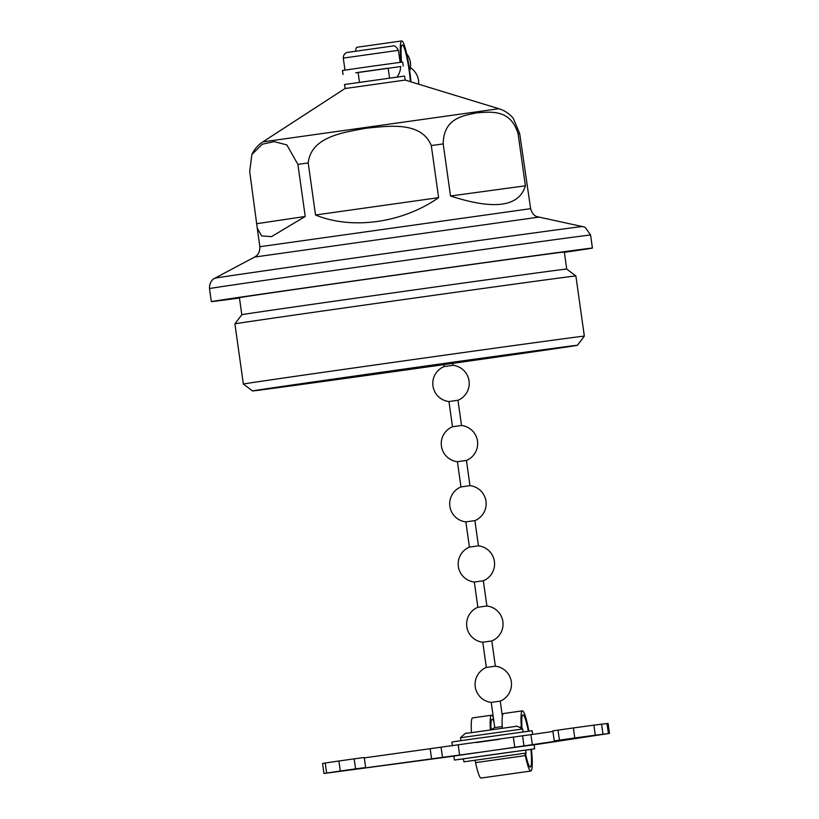 <?xml version="1.0" encoding="UTF-8"?>
<svg xmlns="http://www.w3.org/2000/svg" width="819" height="819" viewBox="0 0 819 819"><rect width="100%" height="100%" fill="white"/><g stroke="black" fill="none" stroke-linecap="round" stroke-linejoin="round"><path stroke-width="1.23" d="M270.69 388.452A146.847 0.512 172 0 0 424.314 367.322A146.847 0.512 172 0 0 560.391 347.676A146.847 0.512 172 0 0 559.275 347.768A146.847 0.512 172 0 0 406.163 368.837A146.847 0.512 172 0 0 269.564 388.544A146.847 0.512 172 0 0 270.69 388.452M576.187 345.383A164.056 0.573 172 0 0 404.555 369A164.056 0.573 172 0 0 252.518 390.95A164.056 0.573 172 0 0 253.777 390.837A164.056 0.573 172 0 0 424.836 367.301A164.056 0.573 172 0 0 577.446 345.28A164.056 0.573 172 0 0 576.187 345.383M566.728 269.062A164.056 0.573 172 0 0 565.479 269.164A164.056 0.573 172 0 0 394.41 292.7A164.056 0.573 172 0 0 241.81 314.731L239.414 297.676A164.056 0.573 172 0 1 391.738 275.696A164.056 0.573 172 0 1 563.083 252.119A164.056 0.573 172 0 1 564.332 252.017L566.728 269.062L575.88 275.962L584.336 336.128A172.164 0.604 172 0 0 583.026 336.24A172.164 0.604 172 0 0 403.214 360.984A172.164 0.604 172 0 0 243.366 384.05L252.518 390.95M575.88 275.962A172.164 0.604 172 0 0 574.569 276.064A172.164 0.604 172 0 0 395.055 300.768A172.164 0.604 172 0 0 234.91 323.874A172.164 0.604 172 0 0 234.91 323.884L243.366 384.05M241.81 314.731L234.91 323.874M564.383 252.365A192.414 0.676 172 0 0 592.413 248.065A192.414 0.676 172 0 0 590.939 248.188A192.414 0.676 172 0 0 389.977 275.839A192.414 0.676 172 0 0 211.333 301.627A192.414 0.676 172 0 0 212.807 301.505A192.414 0.676 172 0 0 239.455 298.024M518.079 133.743L525.389 185.821C519.092 206.828 494.133 210.217 450.522 195.987L443.202 143.919C443.56 117.414 464.26 115.663 476.975 112.776C490.069 112.183 510.391 108.303 518.079 133.743L519.676 133.569L513.196 118.171C509.111 113.503 504.33 110.35 498.863 108.722L262.848 141.892C258.139 144.912 254.484 149.119 251.863 154.504L262.264 144.236L274.201 141.595L286.865 144.943L297.911 164.404L305.231 216.472L271.57 236.599L261.599 235.933L257.238 228.051L249.703 171.58L251.863 154.504M431.296 145.567L438.615 197.645C402.651 222.932 352.15 230.047 315.53 214.998L308.21 162.93C311.2 136.046 344.922 132.34 366.165 128.184C387.622 126.29 421.181 120.659 431.296 145.567L443.202 143.919M404.944 80.098L345.004 88.534L404.944 80.098M257.238 228.051L259.858 246.724L530.63 208.671L519.676 133.569M315.53 214.998L438.615 197.645M257.023 223.659L305.231 216.472M450.522 195.987L525.389 185.821M364.301 757.892L530.907 734.643L532.319 744.666L584.428 736.998L554.258 740.929L559.428 740.141L558.015 730.108L573.372 727.948A151.904 0.532 -8 0 1 593.898 725.153L607.012 723.535L608.415 733.568L595.3 735.186A151.904 0.532 172 0 0 574.774 737.98L559.428 740.141M355.569 768.877L340.315 771.027A151.904 0.532 172 0 0 326.627 773.064L323.976 773.494L322.563 763.462L325.215 763.032A151.904 0.532 -8 0 1 338.902 761.005L354.156 758.855L355.569 768.877L365.653 767.546L354.668 769.338L431.593 758.865L430.18 748.842M534.111 744.85L608.415 733.568M609.5 733.476L608.097 723.453L607.012 723.535M323.976 773.494L453.89 756.132M554.258 740.929L552.856 730.896L558.015 730.108M530.907 734.643L552.927 731.48M354.156 758.855L364.25 757.514L365.653 767.546M532.319 744.666L523.965 745.884L522.563 735.851M500.696 749.334L523.965 745.884M441.093 747.337L442.506 757.37L477.753 752.569M442.506 757.37L431.593 758.865M345.239 88.513L344.441 84.521L404.617 76.065L405.18 80.078L498.863 108.722M358.087 72.41L388.165 68.182M355.702 72.871L358.098 72.522L355.712 72.86A19.247 2.375 -98 0 1 355.702 72.871L400.481 66.554A19.247 2.375 -98 0 1 400.481 66.554L388.186 68.284L400.491 66.554A19.247 2.375 -98 0 0 400.706 66.431M343.038 74.498L342.475 70.485L370.679 66.411L402.641 62.029L403.204 66.042M410.964 81.849A30.385 3.757 82 0 0 401.689 40.95A30.385 3.757 82 0 0 401.679 40.95A30.385 3.757 82 0 0 400.511 55.344A15.192 1.873 -98 0 1 400.174 62.326M356.91 47.267A30.385 3.757 82 0 0 356.9 47.267A30.385 3.757 82 0 0 355.641 51.188M410.401 81.675A26.331 3.256 82 0 0 402.262 44.963A26.331 3.256 82 0 0 402.242 44.963A26.331 3.256 82 0 0 401.228 57.432A19.247 2.375 -98 0 1 401.371 62.172M476.341 742.546L499.283 739.311M452.436 745.812L451.904 742.014L461.936 740.509L532.135 730.743L532.647 734.387M528.849 731.142A30.385 3.757 82 0 0 522.399 710.861A30.385 3.757 82 0 0 522.389 710.861A30.385 3.757 82 0 0 521.334 727.026A10.125 1.249 -98 0 1 521.386 727.927M522.389 710.861L503.48 713.533A30.385 3.757 82 0 0 503.48 713.533A30.385 3.757 82 0 0 502.323 728.204M493.355 717.454A30.385 3.757 82 0 0 491.554 715.212A30.385 3.757 82 0 0 491.533 715.212A30.385 3.757 82 0 0 490.376 729.872M472.645 717.874A30.385 3.757 82 0 0 472.624 717.884A30.385 3.757 82 0 0 471.478 732.565M524.805 753.275A10.125 1.249 -98 0 1 525.348 755.609A30.385 3.757 82 0 0 530.855 771.037A30.385 3.757 82 0 0 530.866 771.037A30.385 3.757 82 0 0 531.429 749.303M530.866 771.037L481.111 778.05A30.385 3.757 82 0 0 481.111 778.05A30.385 3.757 82 0 0 481.122 778.05A30.385 3.757 82 0 1 475.593 762.622A10.125 1.249 -98 0 0 475.051 760.329M493.97 721.877A26.331 3.256 82 0 0 492.117 719.225A26.331 3.256 82 0 0 492.106 719.225A26.331 3.256 82 0 0 490.98 729.79M525.419 753.183A14.179 1.751 -98 0 1 525.522 753.654A26.331 3.256 82 0 0 530.292 767.024A26.331 3.256 82 0 0 530.303 767.024A26.331 3.256 82 0 0 530.907 749.385M528.327 731.213A26.331 3.256 82 0 0 522.962 714.874A26.331 3.256 82 0 0 522.952 714.874A26.331 3.256 82 0 0 522 728.388M463.482 758.885L454.443 760.073L453.88 756.06L493.97 750.276L534.101 744.778L534.674 748.791L525.655 750.153M454.443 760.073L534.674 748.791M522.44 729.023L522.686 729.002C517.966 726.443 515.642 725.583 515.714 726.412L466.492 733.333C466.328 732.514 464.332 733.978 460.503 737.745L522.44 729.023M464.127 761.793L526.064 753.07L464.127 761.793M463.892 761.813L463.462 758.803L492.618 754.596L525.644 750.061L526.064 753.07M511.895 755.057L477.927 759.837L511.895 755.057M452.907 400.972L457.975 400.276A18.233 18.233 0 0 0 453.061 365.315L444.041 366.584A18.233 18.233 0 0 0 448.955 401.545L452.907 400.972M461.363 461.138L466.431 460.442A18.233 18.233 0 0 0 461.517 425.491L452.497 426.76A18.233 18.233 0 0 0 457.411 461.711L461.363 461.138M469.819 521.314L474.887 520.618A18.233 18.233 0 0 0 469.983 485.657L460.954 486.926A18.233 18.233 0 0 0 465.868 521.887L469.819 521.314M478.276 581.48L483.343 580.784A18.233 18.233 0 0 0 478.439 545.833L469.41 547.102A18.233 18.233 0 0 0 474.324 582.053L478.276 581.48M486.732 641.656L491.799 640.96A18.233 18.233 0 0 0 486.895 605.999L477.866 607.268A18.233 18.233 0 0 0 482.78 642.229L486.732 641.656M491.236 702.395L500.255 701.125A18.233 18.233 0 0 0 495.352 666.175L486.322 667.444A18.233 18.233 0 0 0 491.236 702.395L494.778 727.61A18.233 18.233 0 0 0 490.98 729.749M502.231 726.555L494.778 727.61M530.63 208.671C532.585 215.96 537.418 216.81 536.67 216.564L584.08 226.945L585.38 227.539L590.581 235.033A192.414 0.676 172 0 0 589.107 235.155A192.414 0.676 172 0 0 388.145 262.807A192.414 0.676 172 0 0 209.5 288.595L211.333 301.627M582.647 226.535A185.749 0.645 172 0 0 581.244 226.658A185.749 0.645 172 0 0 388.114 253.225A185.749 0.645 172 0 0 214.783 278.235L213.524 279.023C214.291 278.44 209.255 280.999 209.5 288.595M538.544 217.158L254.596 257.064L214.783 278.235M308.21 162.93L297.911 164.404M398.229 50.358L398.443 50.348C396.335 46.673 394.42 45.24 392.69 46.028L347.778 52.344C348.935 52.017 343.356 52.273 343.284 58.098L398.229 50.358M347.768 52.365L392.547 46.048M325.215 763.032L326.627 773.064M340.315 771.027L338.902 761.005M595.3 735.186L593.898 725.153M573.372 727.948L574.774 737.98M601.586 724.15L602.989 734.172M458.22 745.044L459.623 755.067M513.38 737.264L514.782 747.297M400.511 55.344L399.17 55.528M521.334 727.026L520.106 727.2M525.348 755.609L475.593 762.622M345.004 88.534L262.848 141.892M259.858 246.724C259.992 254.269 255.579 256.419 256.234 255.978L254.596 257.064M590.581 235.033L592.413 248.065M577.446 345.28L584.336 336.128M400.133 62.336L398.443 50.348M389.557 78.092L388.155 68.12M359.469 82.32L358.077 72.348M344.973 70.086L343.284 58.098M401.679 40.95L356.9 47.267M491.533 715.212L472.624 717.884M460.913 740.663L460.503 737.745M523.095 731.92L522.686 729.002M418.673 84.203A18.233 18.233 0 0 0 410.401 67.69M397.02 77.058A18.233 18.233 0 0 0 400.634 66.493M482.78 642.229L486.322 667.444M474.324 582.053L477.866 607.268M465.868 521.887L469.41 547.102M457.411 461.711L460.954 486.926M448.955 401.545L452.497 426.76M443.765 364.639L444.041 366.584M452.794 363.36L453.061 365.315M457.975 400.276L461.527 425.491M466.431 460.442L469.983 485.657M474.887 520.618L478.439 545.833M483.343 580.784L486.895 605.999M491.809 640.96L495.352 666.175M500.266 701.125L502.364 716.103M409.674 70.762A18.233 18.233 0 0 0 406.613 53.685"/></g></svg>
